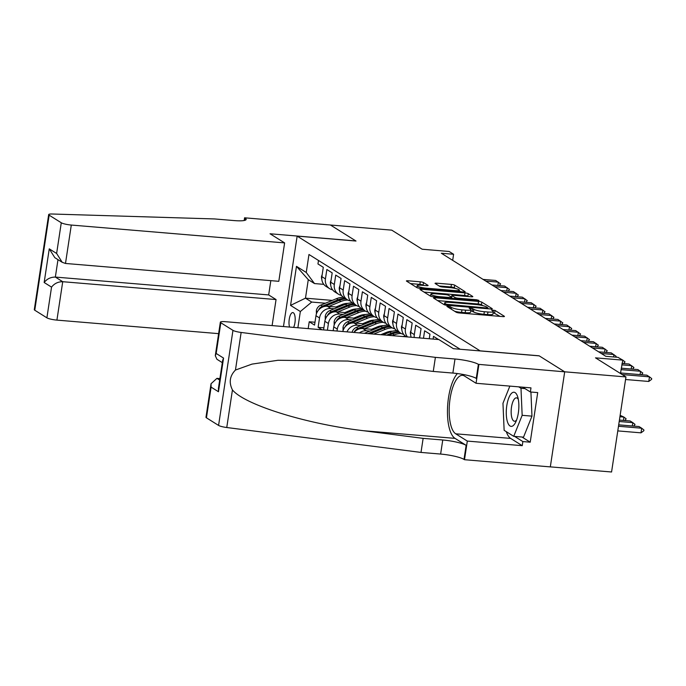 <?xml version="1.0" encoding="UTF-8"?>
<svg xmlns="http://www.w3.org/2000/svg" width="686" height="686" viewBox="0 0 686 686"><rect width="100%" height="100%" fill="white"/><g stroke="black" fill="none" stroke-linecap="round" stroke-linejoin="round"><path stroke-width="1.03" d="M447.967 306.17L446.895 306.41L456.164 312.216A2.59 0.437 8.6 0 0 459.44 312.97L502.761 316.598A2.59 0.437 8.6 0 0 504.45 316.435A2.59 0.437 8.6 0 0 504.296 316.246L495.026 310.441L491.553 310.029L492.857 310.912A8.283 1.406 8.6 0 1 493.345 311.504A8.283 1.406 8.6 0 1 487.943 312.01L484.333 311.71A8.283 1.406 8.6 0 1 473.846 309.317L470.347 308.04L469.164 308.151L470.476 309.034A8.283 1.406 8.6 0 1 470.965 309.626A8.283 1.406 8.6 0 1 465.562 310.141L461.952 309.84A8.283 1.406 8.6 0 1 451.457 307.448L447.967 306.17M293.599 327.402A8.438 3.036 -85.2 0 0 295.194 318.939A8.438 3.036 -85.2 0 0 293.342 312.756A8.438 3.036 -85.2 0 0 292.802 312.576A8.438 3.036 -85.2 0 0 289.526 317.729A8.438 3.036 -85.2 0 0 289.552 327.059M423.528 282.555A2.59 0.437 8.6 0 0 420.252 281.809L408.093 280.788A2.59 0.437 8.6 0 0 406.412 280.951A2.59 0.437 8.6 0 0 406.566 281.131L416.856 287.588A2.59 0.437 8.6 0 0 420.141 288.334L463.462 291.962A2.59 0.437 8.6 0 0 465.142 291.799A2.59 0.437 8.6 0 0 464.997 291.619L454.698 285.162A2.59 0.437 8.6 0 0 451.422 284.416L436.733 283.189A2.59 0.437 8.6 0 0 435.053 283.344A2.59 0.437 8.6 0 0 435.207 283.532L439.606 286.294A2.59 0.437 8.6 0 0 442.89 287.04L450.17 287.648A6.92 1.175 8.6 0 1 459.346 290.152A6.92 1.175 8.6 0 1 454.835 290.572L426.315 288.189A6.92 1.175 8.6 0 1 417.139 285.693A6.92 1.175 8.6 0 1 421.65 285.265L426.4 285.659A2.59 0.437 8.6 0 0 428.09 285.505A2.59 0.437 8.6 0 0 427.935 285.316L423.528 282.555L423.142 285.127A2.59 0.437 8.6 0 0 419.866 284.373L410.485 283.592M480.251 350.863L539.093 355.785L564.647 371.803L625.949 376.931L595.508 357.852L622.476 360.107L618.035 357.329L605.772 356.3L441.338 253.245L453.6 254.266L449.159 251.488L422.182 249.224L391.74 230.144L330.438 225.017L356 241.035L297.149 236.113L480.234 350.932M435.233 297.793A2.59 0.437 8.6 0 0 433.543 297.956A2.59 0.437 8.6 0 0 433.698 298.144L443.988 304.593A2.59 0.437 8.6 0 0 447.272 305.339L490.593 308.966A2.59 0.437 8.6 0 0 492.282 308.803A2.59 0.437 8.6 0 0 492.128 308.623L481.829 302.166A2.59 0.437 8.6 0 0 478.554 301.42L435.233 297.793L435.053 298.985M430.422 296.086L420.132 289.638A2.59 0.437 8.6 0 1 419.978 289.449A2.59 0.437 8.6 0 1 421.667 289.295L464.988 292.913A2.59 0.437 8.6 0 1 468.264 293.668L472.671 296.429A2.59 0.437 8.6 0 1 472.825 296.609A2.59 0.437 8.6 0 1 471.136 296.772L453.566 295.306A2.59 0.437 8.6 0 0 451.877 295.46A2.59 0.437 8.6 0 0 452.031 295.649L454.955 297.475A2.59 0.437 8.6 0 0 458.231 298.23L476.53 299.756L478.931 300.408L477.748 300.519L433.706 296.841A2.59 0.437 8.6 0 1 430.422 296.086M625.949 376.931L611.569 471.994L550.318 466.866M314.985 322.24L309.223 321.76L314.548 325.104L315.972 315.723L319.53 317.952A10.547 9.681 -57.9 0 1 330.892 308.494L334.314 308.786M323.869 327.814L318.107 327.333L322.008 329.777M438.551 339.527L433.509 336.372L433.106 339.073M429.256 338.755L429.959 334.142L424.625 330.798L423.494 338.267M419.652 337.949L421.067 328.568L415.733 325.233L414.318 334.605A10.547 9.681 -57.9 0 0 414.267 337.495M411.154 337.238A10.547 9.681 122.1 0 1 410.76 332.376L412.175 323.003L406.849 319.659L405.426 329.04A10.547 9.681 -57.9 0 0 407.51 336.929M406.532 336.852L406.078 336.569A10.547 9.681 122.1 0 1 401.876 326.81L403.291 317.429L397.957 314.085L396.542 323.466A10.547 9.681 -57.9 0 0 400.744 333.225A10.547 9.681 -57.9 0 0 403.72 334.408M400.744 333.225L397.194 330.995A10.547 9.681 122.1 0 1 392.984 321.237L394.399 311.864L389.065 308.52L387.65 317.892A10.547 9.681 -57.9 0 0 391.86 327.651A10.547 9.681 -57.9 0 0 394.827 328.843M391.86 327.651L388.302 325.421A10.547 9.681 122.1 0 1 384.091 315.671L385.515 306.29L380.181 302.946L378.766 312.327A10.547 9.681 -57.9 0 0 382.968 322.086A10.547 9.681 -57.9 0 0 385.944 323.269M382.968 322.086L379.409 319.856A10.547 9.681 122.1 0 1 375.208 310.098L376.623 300.717L371.289 297.381L369.874 306.753A10.547 9.681 -57.9 0 0 374.084 316.512A10.547 9.681 -57.9 0 0 377.051 317.695M374.084 316.512L370.526 314.282A10.547 9.681 122.1 0 1 366.315 304.524L367.739 295.151L362.405 291.807L360.982 301.18A10.547 9.681 -57.9 0 0 365.192 310.938A10.547 9.681 -57.9 0 0 368.159 312.13M365.192 310.938L361.633 308.717A10.547 9.681 122.1 0 1 357.432 298.959L358.847 289.578L353.513 286.234L352.098 295.615A10.547 9.681 -57.9 0 0 356.3 305.373A10.547 9.681 -57.9 0 0 359.275 306.556M356.3 305.373L352.75 303.143A10.547 9.681 122.1 0 1 348.539 293.385L349.963 284.004L344.629 280.668L343.206 290.041A10.547 9.681 -57.9 0 0 347.416 299.799A10.547 9.681 -57.9 0 0 350.383 300.983M347.416 299.799L343.858 297.57A10.547 9.681 122.1 0 1 339.656 287.811L341.071 278.439L335.737 275.095L334.322 284.476A10.547 9.681 -57.9 0 0 338.524 294.234A10.547 9.681 -57.9 0 0 341.499 295.417M338.524 294.234L334.974 292.004A10.547 9.681 122.1 0 1 330.763 282.246L332.187 272.865L326.853 269.521L325.43 278.902A10.547 9.681 -57.9 0 0 329.64 288.66A10.547 9.681 -57.9 0 0 332.607 289.844M344.878 312.567L350.752 310.149L352.973 310.346M315.972 315.723A10.547 9.681 122.1 0 1 327.333 306.273L338.224 307.182M327.402 330.232L328.414 323.526A10.547 9.681 -57.9 0 1 339.776 314.068L343.197 314.351M353.762 318.132L359.644 315.723L361.856 315.92M323.56 329.906L324.855 321.297A10.547 9.681 122.1 0 1 336.217 311.838L347.107 312.747M337.006 331.029L337.306 329.091A10.547 9.681 -57.9 0 1 348.668 319.642L352.09 319.925M368.519 321.297L370.749 321.485M333.164 330.712L333.748 326.87A10.547 9.681 122.1 0 1 345.109 317.412L356 318.321M346.996 331.87A10.547 9.681 -57.9 0 1 357.552 325.207L360.982 325.498M377.403 326.87L379.632 327.059M342.811 331.518A10.547 9.681 122.1 0 1 354.002 322.977L364.883 323.895M359.43 332.907A10.547 9.681 -57.9 0 1 366.444 330.781L369.865 331.064M380.799 334.699L386.312 332.436L388.525 332.624M354.027 332.453A10.547 9.681 122.1 0 1 362.885 328.551L373.776 329.46M283.472 326.553L297.149 236.113M297.887 327.754L300.339 311.521L290.564 305.39L296.472 266.34L306.248 272.471L308.966 254.489L460.177 349.26M318.493 260.457L317.961 263.956L323.295 267.3L321.88 276.672A10.547 9.681 122.1 0 0 326.082 286.431L329.64 288.66M318.107 327.333L319.53 317.952M309.223 321.76L308.185 328.62M332.264 300.408L305.476 298.17L311.701 302.063L325.421 303.212M341.851 304.584L344.08 304.773M452.683 260.354L453.6 254.266M620.453 373.493L622.802 360.124L619.784 358.418M323.775 284.347L314.497 283.567L308.28 279.665L305.476 298.17L290.564 305.39M306.248 272.471L314.497 283.567M311.701 302.063L300.339 311.521M296.472 266.34L308.28 279.665M454.681 311.29A8.283 1.406 8.6 0 0 461.567 312.404L461.952 309.84M470.965 309.626L470.57 312.199A8.283 1.406 8.6 0 1 465.177 312.713L461.567 312.404M493.345 311.504L492.96 314.068A8.283 1.406 8.6 0 1 487.557 314.582L483.947 314.282A8.283 1.406 8.6 0 1 473.451 311.89L470.793 310.715M499.991 316.357L493.183 312.593M482.927 305.664L481.443 304.738A2.59 0.437 8.6 0 0 478.168 303.992L437.617 300.597M446.397 304.275L486.726 307.98L487.9 307.868L486.528 306.942A8.283 1.406 8.6 0 0 476.041 304.55L450.042 302.372A8.283 1.406 8.6 0 0 444.648 302.886A8.283 1.406 8.6 0 0 445.137 303.478L446.397 304.275L446.26 305.219M424.051 292.09L464.594 295.486L464.988 292.913M468.367 296.541L467.878 296.232A2.59 0.437 8.6 0 0 464.594 295.486M451.585 297.201L448.661 295.366A2.59 0.437 8.6 0 0 445.385 294.62L435.336 293.78A6.92 1.175 8.6 0 0 430.825 294.2A6.92 1.175 8.6 0 0 440 296.704L450.05 297.544A2.59 0.437 8.6 0 0 451.74 297.381A2.59 0.437 8.6 0 0 451.585 297.201L451.877 295.46M423.631 285.427L423.142 285.127M455.504 288.48L454.312 287.734A2.59 0.437 8.6 0 0 451.028 286.988L439.126 285.985M460.683 291.73L459.243 290.83M617.786 430.902L640.998 432.84L641.702 428.218L639.035 426.546L618.703 424.848M618.489 426.272L641.702 428.218L643.931 429.993L643.811 430.765L640.998 432.84M648.767 381.459L651.58 379.384L651.7 378.612L649.471 376.837L648.767 381.459L625.555 379.512M620.538 372.961L646.804 375.165L649.471 376.837L622.142 374.547M507.486 421.95A17.141 6.165 -85.2 0 0 515.598 422.362A17.141 6.165 -85.2 0 0 517.724 396.928A17.141 6.165 -85.2 0 0 517.638 396.645A17.141 6.165 -85.2 0 0 508.823 397.811A17.141 6.165 -85.2 0 0 507.486 421.95M518.324 399.424A11.731 4.219 -85.2 0 0 516.438 397.854A11.731 4.219 -85.2 0 0 511.859 405.169A11.731 4.219 -85.2 0 0 511.988 418.203A11.731 4.219 -85.2 0 0 514.483 421.238A11.731 4.219 -85.2 0 0 516.601 419.995M530.921 392.032L531.967 416.136L523.529 437.154L513.728 436.33L504.133 430.319L502.967 403.282L509.861 386.107M518.693 386.844L520.991 388.285L522.157 415.313L513.728 436.33M524.996 388.619L520.991 388.285M531.967 416.136L522.157 415.313M219.897 378.603L216.939 378.355L219.683 380.07M435.387 357.363L433.26 371.435L347.879 361.05L277.967 360.287L252.036 364.103L235.452 370.046C229.741 375.902 228.738 382.522 232.443 389.922C244.619 404.834 306.539 424.102 363.571 430.722L423.133 438.363L442.753 440A18.462 3.138 -171.4 0 1 466.137 445.334L464.01 459.406L464.499 459.706L550.318 466.892L564.698 371.829L539.23 355.871L453.412 348.685L438.834 339.553L225.514 321.7A7.915 1.346 8.6 0 0 220.352 322.188A7.915 1.346 8.6 0 0 220.823 322.754L232.957 330.36A7.915 1.346 8.6 0 0 241.138 332.453L435.387 357.363L454.998 359.01A18.462 3.138 -171.4 0 1 478.382 364.343L564.698 371.829M423.133 438.363L421.007 452.426L440.626 454.063A18.462 3.138 -171.4 0 1 464.01 459.406M478.382 364.343L476.255 378.406A18.462 3.138 -171.4 0 0 452.871 373.073L433.26 371.435M220.823 322.754L216.176 353.462L223.559 358.083L218.465 391.74L211.091 387.118L206.443 417.817L218.577 425.423L232.957 330.36M232.443 389.922L226.757 427.515L421.007 452.426M478.871 364.652L476.058 383.277L530.981 387.873L530.364 391.98L522.698 387.178M521.977 437.016L530.218 442.187L537.713 392.598L530.364 391.98M530.218 442.187L522.861 441.57L522.243 445.677L467.312 441.081L464.499 459.706M476.058 383.277L464.456 376.005A29.661 10.667 -85.2 0 0 462.561 375.345A29.661 10.667 -85.2 0 0 449.733 401.319A29.661 10.667 -85.2 0 0 455.718 433.809L467.312 441.081M457.39 373.561A34.343 12.348 -85.2 0 0 447.512 408.333A34.343 12.348 -85.2 0 0 455.024 438.371L466.137 445.334M226.757 427.515A7.915 1.346 -171.4 0 1 218.577 425.423M206.443 417.817A7.915 1.346 -171.4 0 1 205.98 417.251L211.048 383.731L216.939 378.355M522.243 445.677L510.641 438.405A29.661 10.667 94.8 0 1 506.319 431.691M514.62 436.407L522.861 441.57M216.176 353.462L215.284 355.7L216.922 359.267L222.315 362.645M223.559 358.083L222.667 360.33L218.422 388.362L218.465 391.74M211.091 387.118L211.048 383.731M284.621 242.904L71.301 225.051L65.487 263.458L278.808 281.311L284.621 242.904L270.044 233.772L355.863 240.949L330.395 224.991L244.576 217.805L244.173 220.506M218.62 333.645L56.921 320.113A7.915 1.346 -171.4 0 1 46.897 317.824L34.763 310.218A7.915 1.346 -171.4 0 1 34.3 309.652L48.68 214.598A7.915 1.346 8.6 0 1 52.145 214.006L214.512 218.937L234.123 220.575A18.462 3.138 8.6 0 0 246.154 219.443A18.462 3.138 8.6 0 0 245.065 218.114L244.576 217.805M46.897 317.824L51.544 287.125L44.161 282.503L49.255 248.846L56.629 253.468L61.277 222.761L49.143 215.164L34.763 310.218M272.11 325.601L276.055 299.559L268.672 294.929L270.833 280.643M276.055 299.559L62.726 281.706L56.921 320.113M48.68 214.598A7.915 1.346 8.6 0 0 49.143 215.164M61.277 222.761A7.915 1.346 8.6 0 0 71.301 225.051M268.672 294.929L55.352 277.075L62.726 281.706C58.053 281.714 54.323 283.524 51.544 287.125M44.161 282.503C46.94 278.902 50.67 277.093 55.352 277.075L57.984 259.66M49.255 248.846L54.82 257.67L62.194 262.292L65.487 263.458M56.629 253.468L62.194 262.292M632.303 425.98L632.809 422.645L630.142 420.972L619.424 420.081M619.209 421.513L632.809 422.645L635.039 424.42L633.701 426.1M623.42 420.415L623.926 417.079L620.144 415.313M619.93 416.745L623.926 417.079L626.155 418.854L624.809 420.527M640.081 374.599L640.578 371.263L621.036 369.625M621.259 368.193L637.911 369.591L642.808 373.038L641.47 374.719M631.189 369.025L631.695 365.689L621.756 364.858M621.979 363.434L629.028 364.017L633.924 367.464L632.578 369.145M622.305 363.46L622.802 360.124L625.032 361.899L623.694 363.571M613.558 356.952L613.919 354.551L601.296 353.496M598.629 351.824L611.252 352.878L616.148 356.326L615.959 357.149M604.52 352.321L605.026 348.977L592.412 347.922M589.746 346.25L602.359 347.313L607.256 350.76L605.918 352.433M419.978 335.788L419.317 337.606A6.989 6.414 122.1 0 0 419.283 337.915M595.637 346.747L596.143 343.412L583.52 342.357M580.853 340.685L593.476 341.739L598.372 345.187L597.026 346.859M411.086 330.223L410.425 332.041A6.989 6.414 122.1 0 0 410.691 335.085M586.744 341.174L587.25 337.838L574.636 336.783M571.97 335.111L584.583 336.166L589.48 339.613L588.142 341.294M402.202 324.65L401.542 326.467A6.989 6.414 122.1 0 0 401.807 329.512M577.861 335.608L578.367 332.273L565.744 331.209M563.077 329.546L575.7 330.601L580.596 334.048L579.25 335.72M393.31 319.076L392.649 320.894A6.989 6.414 122.1 0 0 392.915 323.946M568.968 330.035L569.474 326.699L556.861 325.644M554.194 323.972L566.808 325.027L571.704 328.474L570.358 330.155M402.639 336.526A20.168 18.505 -57.9 0 1 405.589 336.234M384.426 313.511L383.766 315.328A6.989 6.414 122.1 0 0 384.031 318.373M560.085 324.461L560.591 321.125L547.968 320.07M545.301 318.398L557.924 319.453L562.82 322.9L561.474 324.581M392.358 335.66L394.218 334.897A20.168 18.505 -57.9 0 1 401.13 333.456M383.028 334.879L389.777 332.118A20.168 18.505 -57.9 0 1 396.705 330.669M388.816 335.368L392.529 333.842A20.168 18.505 -57.9 0 1 399.424 332.393M398.352 331.724A20.168 18.505 122.1 0 0 391.466 333.173L386.57 335.18M375.534 307.937L374.873 309.755A6.989 6.414 122.1 0 0 375.139 312.799M551.192 318.896L551.698 315.56L539.085 314.505M536.418 312.833L549.032 313.888L553.928 317.335L552.582 319.007M386.312 332.436A16.747 15.366 -57.9 0 1 392.461 331.227M373.699 334.099L385.326 329.331A20.168 18.505 -57.9 0 1 392.246 327.882M364.48 333.327A6.989 6.414 -57.9 0 1 365.261 332.959L380.884 326.545A20.168 18.505 -57.9 0 1 387.813 325.095M370.157 333.808L383.637 328.268A20.168 18.505 -57.9 0 1 390.531 326.828M389.468 326.159A20.168 18.505 122.1 0 0 382.574 327.599L367.91 333.619M366.641 302.372L365.99 304.181A6.989 6.414 122.1 0 0 366.255 307.234M542.309 313.322L542.806 309.986L530.192 308.932M527.525 307.259L540.148 308.314L545.036 311.761L543.698 313.442M371.546 329.28L377.42 326.862A16.747 15.366 -57.9 0 1 383.577 325.661M364.446 328.68L376.442 323.758A20.168 18.505 -57.9 0 1 383.354 322.309M352.055 332.29A6.989 6.414 -57.9 0 1 356.368 327.385L371.992 320.971A20.168 18.505 -57.9 0 1 378.921 319.522M360.021 328.748L374.753 322.703A20.168 18.505 -57.9 0 1 381.648 321.254M380.576 320.585A20.168 18.505 122.1 0 0 373.681 322.034L358.058 328.448A6.989 6.414 122.1 0 0 354.173 332.195L354.105 332.358M357.758 296.798L357.097 298.616A6.989 6.414 122.1 0 0 357.363 301.66M533.416 307.757L533.922 304.413L521.309 303.358M518.642 301.686L531.256 302.749L536.152 306.196L534.806 307.868M362.654 323.706L368.536 321.297A16.747 15.366 -57.9 0 1 374.685 320.088M355.554 323.115L367.55 318.193A20.168 18.505 -57.9 0 1 374.462 316.743M343.06 330.643L343 327.471A6.989 6.414 -57.9 0 1 347.485 321.82L363.108 315.406A20.168 18.505 -57.9 0 1 370.037 313.956M351.138 323.175L365.861 317.129A20.168 18.505 -57.9 0 1 372.755 315.68M371.692 315.011A20.168 18.505 122.1 0 0 364.798 316.46L349.165 322.874A6.989 6.414 122.1 0 0 345.281 326.63L345.212 326.793M348.865 291.224L348.205 293.042A6.989 6.414 122.1 0 0 348.479 296.086M524.533 302.183L525.03 298.847L512.416 297.793M509.749 296.12L522.363 297.175L527.26 300.622L525.922 302.294M359.644 315.723A16.747 15.366 -57.9 0 1 365.801 314.522M346.67 317.541L358.667 312.619A20.168 18.505 -57.9 0 1 365.578 311.17M334.176 325.07L334.116 321.897A6.989 6.414 -57.9 0 1 338.592 316.246L354.216 309.832A20.168 18.505 -57.9 0 1 361.145 308.383M342.245 317.601L356.977 311.564A20.168 18.505 -57.9 0 1 363.872 310.115M362.8 309.446A20.168 18.505 122.1 0 0 355.905 310.895L340.282 317.301A6.989 6.414 122.1 0 0 336.397 321.057L336.329 321.22M339.982 285.659L339.321 287.477A6.989 6.414 122.1 0 0 339.587 290.521M515.64 296.609L516.146 293.274L503.524 292.219M500.857 290.547L513.48 291.601L518.376 295.049L517.03 296.729M350.752 310.149A16.747 15.366 -57.9 0 1 356.909 308.949M337.778 311.967L349.774 307.045A20.168 18.505 -57.9 0 1 356.686 305.596M325.284 319.496L325.224 316.332A6.989 6.414 -57.9 0 1 329.7 310.672L345.332 304.267A20.168 18.505 -57.9 0 1 352.261 302.818M333.362 312.036L348.085 305.99A20.168 18.505 -57.9 0 1 354.979 304.541M353.916 303.872A20.168 18.505 122.1 0 0 347.022 305.321L331.389 311.736A6.989 6.414 122.1 0 0 327.505 315.483L327.436 315.654M331.089 280.085L330.429 281.903A6.989 6.414 122.1 0 0 330.695 284.947M506.748 291.044L507.254 287.708L494.64 286.645M491.973 284.982L504.587 286.036L509.484 289.483L508.146 291.156M335.986 306.994L341.868 304.584A16.747 15.366 -57.9 0 1 348.025 303.375M328.894 306.402L340.891 301.48A20.168 18.505 -57.9 0 1 347.802 300.031M316.4 313.931L316.34 310.758A6.989 6.414 -57.9 0 1 320.816 305.107L336.44 298.693A20.168 18.505 -57.9 0 1 343.369 297.244M324.469 306.462L339.201 300.417A20.168 18.505 -57.9 0 1 346.087 298.967M345.024 298.299A20.168 18.505 122.1 0 0 338.129 299.748L322.506 306.162A6.989 6.414 122.1 0 0 318.621 309.918L318.553 310.081M322.206 274.511L321.545 276.329A6.989 6.414 122.1 0 0 321.811 279.382M497.865 285.47L498.37 282.135L485.748 281.08M483.081 279.408L495.704 280.463L500.6 283.91L499.254 285.59M327.333 306.273L330.892 308.494M336.217 311.838L339.776 314.068M345.109 317.412L348.668 319.642M354.002 322.977L357.552 325.207M362.885 328.551L366.444 330.781M321.88 276.672L325.43 278.902M330.763 282.246L334.322 284.476M339.656 287.811L343.206 290.041M348.539 293.385L352.098 295.615M357.432 298.959L360.982 301.18M366.315 304.524L369.874 306.753M375.208 310.098L378.766 312.327M384.091 315.671L387.65 317.892M392.984 321.237L396.542 323.466M401.876 326.81L405.426 329.04M410.76 332.376L414.318 334.605M333.748 326.87L337.306 329.091M324.855 321.297L328.414 323.526M451.208 309.112L451.457 307.448M465.177 312.713L465.562 310.141M472.26 311.135L472.645 308.563M473.451 311.89L473.846 309.317M483.947 314.282L484.333 311.71M487.557 314.582L487.943 312.01M494.64 313.005L495.026 310.441M450.007 308.366L450.265 306.693M478.168 303.992L478.554 301.42M481.443 304.738L481.829 302.166M448.593 305.45L448.695 304.798M486.623 308.631L486.726 307.98M444.914 304.936L445.137 303.478M421.487 290.487L421.667 289.295M467.878 296.232L468.264 293.668M451.645 298.213L452.031 295.649M454.784 298.599L454.955 297.475M458.137 298.882L458.231 298.23M476.427 300.417L476.53 299.756M439.906 297.355L440 296.704M449.956 298.196L450.05 297.544M426.22 288.84L426.315 288.189M454.741 291.233L454.835 290.572M436.553 284.381L436.733 283.189M451.028 286.988L451.422 284.416M454.312 287.734L454.698 285.162M407.913 281.98L408.093 280.788M419.866 284.373L420.252 281.809M442.753 440L440.626 454.063M452.871 373.073L454.998 359.01M241.138 332.453L235.452 370.046M363.571 430.722L455.024 438.371M510.641 438.405L455.718 433.809M244.722 220.386L245.065 218.114M392.529 333.842L394.218 334.897M389.777 332.118L391.466 333.173M383.637 328.268L385.326 329.331M380.884 326.545L382.574 327.599M365.261 332.959L366.067 333.465M374.753 322.703L376.442 323.758M371.992 320.971L373.681 322.034M356.368 327.385L358.058 328.448M343 327.616L344.123 328.32M365.861 317.129L367.55 318.193M363.108 315.406L364.798 316.46M347.485 321.82L349.165 322.874M334.116 322.043L335.231 322.746M356.977 311.564L358.667 312.619M354.216 309.832L355.905 310.895M338.592 316.246L340.282 317.301M325.224 316.469L326.347 317.172M348.085 305.99L349.774 307.045M345.332 304.267L347.022 305.321M329.7 310.672L331.389 311.736M316.34 310.904L317.455 311.607M339.201 300.417L340.891 301.48M336.44 298.693L338.129 299.748M320.816 305.107L322.506 306.162M487.772 308.726L487.9 307.868M444.365 304.764L444.648 302.886M430.525 296.146L430.825 294.2M451.594 298.333L451.74 297.381M416.848 287.58L417.139 285.693M459.131 291.601L459.346 290.152M220.352 322.188L215.284 355.7"/></g></svg>
